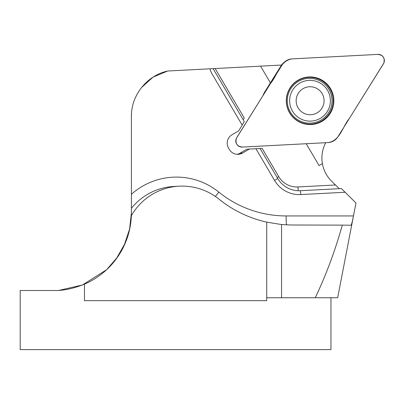 <?xml version="1.0" encoding="UTF-8"?>
<svg xmlns="http://www.w3.org/2000/svg" width="404" height="404" viewBox="0 0 404 404"><rect width="100%" height="100%" fill="white"/><g stroke="black" fill="none" stroke-linecap="round" stroke-linejoin="round"><path stroke-width="0.61" d="M342.314 225.124L291.087 225.003L281.558 224.553L266.721 222.139A116.695 116.539 177 0 1 218.842 199.056A58.348 58.267 177 0 0 131.351 215.756A77.689 77.689 0 0 1 84.461 284.158L84.461 300.667L266.701 300.667L266.701 297.748L315.272 297.748C326.139 274.831 335.153 250.621 342.314 225.124L351.026 225.235C351.571 224.69 352.379 221.594 353.45 215.938L355.974 202.985L341.36 188.567L300.419 190.708A24.861 24.826 -93 0 1 277.73 178.497L260.075 148.49L255.909 148.707L274.589 180.462A28.745 28.704 87 0 0 300.823 194.577L345.253 192.248M84.461 284.158C73.144 288.683 62.893 290.794 53.717 290.501L20.2 290.501L20.2 349.611L330.962 349.611L330.962 297.748M59.231 290.309L82.451 284.987L106.621 269.695L116.741 258.005L124.568 244.223L129.618 228.952L131.406 212.812L131.351 215.756M131.517 113.236L131.406 116.473C131.113 95.299 146.96 75.437 167.675 71.023L153.04 77.119L141.339 87.713M243.173 119.756L244.253 117.988L215.16 68.534L209.959 68.806A28.745 28.704 -93 0 0 211.529 73.018L242.203 125.164L238.653 130.856L231.967 134.8A9.711 9.696 87 0 0 228.533 148.091L229.396 149.556A9.711 9.696 -93 0 0 242.673 152.995L240.163 153.126A9.711 9.696 -93 0 1 237.002 154.308M255.909 148.707L249.359 149.051L242.673 152.995M167.675 71.023L209.944 68.806M131.406 116.473L131.406 212.812M315.272 297.748L337.668 297.748L355.974 202.985M339.254 188.673L331.462 181.083A32.628 32.588 87 0 1 322.397 163.605L319.064 165.569L322.397 163.605A32.628 32.588 87 0 1 325.72 142.708M266.721 222.139L266.721 297.748M215.16 68.534L281.532 65.054M260.58 66.155L270.407 82.855L260.58 66.155M306.217 143.728L319.064 165.569L306.217 143.728M249.359 149.051L246.849 149.182L240.163 153.126M213.105 68.645L244.248 121.579L242.203 125.164M335.36 184.992L297.91 186.951A20.978 20.947 -93 0 1 278.76 176.649L262.135 148.384L260.075 148.49M322.155 93.637A13.983 13.963 87 0 0 297.965 93.849A13.983 13.963 87 0 0 310.247 114.721A13.983 13.963 87 0 0 322.155 93.637M327.558 90.39A20.392 20.367 87 0 0 289.673 101.808A20.392 20.367 87 0 0 311.08 121.109A20.392 20.367 87 0 0 327.558 90.39M284.088 62.423A11.666 11.65 87 0 0 281.189 65.579L264.176 92.839L262.757 95.945M242.284 147.081L328.053 142.582A12.428 12.413 87 0 0 337.931 136.759L383.436 63.822A6.171 6.161 -93 0 0 377.892 54.394L292.122 58.888A12.428 12.413 87 0 0 282.245 64.716L236.734 137.648A6.171 6.161 -93 0 0 242.284 147.081M311.332 124.518A23.811 23.78 87 0 0 330.028 87.769A23.811 23.78 87 0 0 288.895 89.925A23.811 23.78 87 0 0 311.332 124.518M328.053 142.582C340.011 140.986 342.541 126.578 349.309 118.523L383.83 63.085C385.032 57.772 382.916 54.883 377.488 54.414L292.122 58.888C280.159 60.494 277.629 74.897 270.867 82.951L236.34 138.39C235.153 143.768 237.31 146.657 242.819 147.056L328.053 142.582M131.406 194.309A67.589 67.498 -93 0 1 218.837 192.112A107.212 107.065 87 0 0 286.133 215.938L353.45 215.938M179.124 186.194L173.856 186.471A58.267 58.186 87 0 0 131.406 208.328M215.403 196.485A9.322 0.364 129 0 1 218.837 192.112M286.492 224.892A9.322 0.485 90 0 1 286.133 215.938M281.558 224.553L281.558 297.748M277.189 177.588L278.76 176.649M298.263 190.728L297.91 186.951M274.589 180.462L277.73 178.497M300.823 194.577L300.419 190.708M308.555 77.381A23.402 23.371 87 0 0 286.441 101.975A23.402 23.371 87 0 0 311.004 124.124A23.402 23.371 87 0 0 333.123 99.53A23.402 23.371 87 0 0 308.555 77.381M308.484 78.381A22.407 22.377 87 0 0 290.89 112.963A22.407 22.377 87 0 0 329.598 110.933A22.407 22.377 87 0 0 308.484 78.381M281.835 65.372L281.189 65.579M310.58 121.134L311.08 121.109M308.444 80.401L308.944 80.376"/></g></svg>
